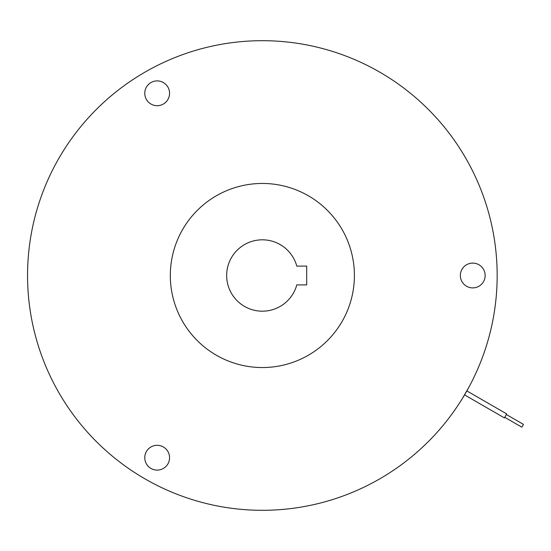 <?xml version="1.0" encoding="UTF-8"?>
<svg xmlns="http://www.w3.org/2000/svg" width="551" height="551" viewBox="0 0 551 551"><rect width="100%" height="100%" fill="white"/><g stroke="black" fill="none" stroke-linecap="round" stroke-linejoin="round"><path stroke-width="0.83" d="M506.369 414.517L523.45 424.38L522.644 425.778L521.838 427.17L504.757 417.307M466.855 390.914L506.713 413.925L504.413 417.906L464.555 394.895M468.915 387.167L462.337 398.552M465.705 392.904C461.38 400.198 461.38 400.198 465.705 392.904C469.858 385.507 469.858 385.507 465.705 392.904M27.55 275.5A234.809 234.809 0 0 0 262.359 510.309A234.809 234.809 0 0 0 497.167 275.5A234.809 234.809 0 0 0 262.359 40.691A234.809 234.809 0 0 0 27.55 275.5M146.428 451.503A12.397 12.397 0 0 1 163.365 446.964A12.397 12.397 0 0 1 167.903 463.901A12.397 12.397 0 0 1 150.967 468.44A12.397 12.397 0 0 1 146.428 451.503M167.903 87.099A12.397 12.397 0 0 1 163.365 104.036A12.397 12.397 0 0 1 146.428 99.497A12.397 12.397 0 0 1 150.967 82.56A12.397 12.397 0 0 1 167.903 87.099M472.744 287.897A12.397 12.397 0 0 1 460.347 275.5A12.397 12.397 0 0 1 472.744 263.102A12.397 12.397 0 0 1 485.142 275.5A12.397 12.397 0 0 1 472.744 287.897M354.403 275.5A92.045 92.045 0 0 1 262.359 367.545A92.045 92.045 0 0 1 170.314 275.5A92.045 92.045 0 0 1 262.359 183.455A92.045 92.045 0 0 1 354.403 275.5M306.687 266.105L296.789 266.105A35.691 35.691 0 0 0 226.668 275.5A35.691 35.691 0 0 0 296.789 284.895L306.687 284.895L306.687 266.105"/></g></svg>

